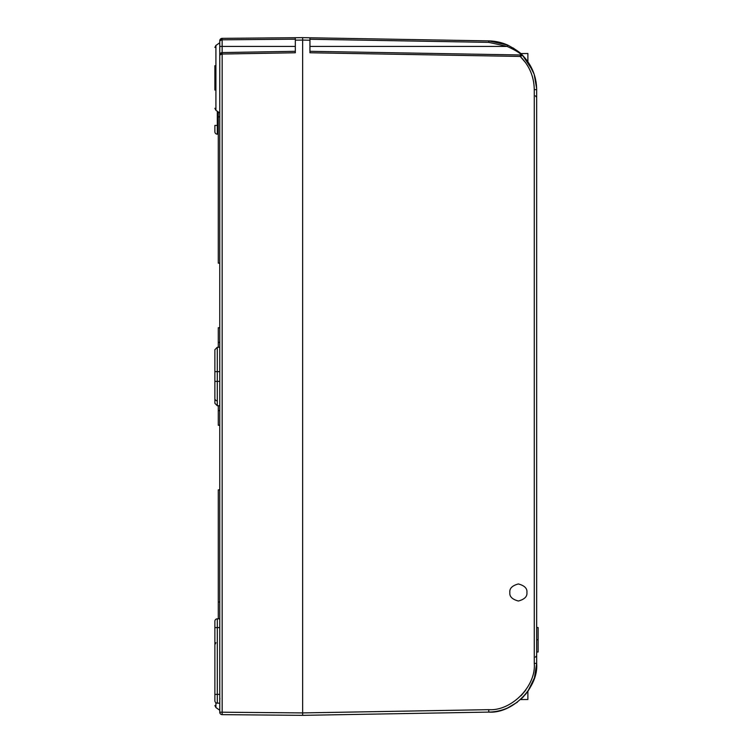 <?xml version="1.0" encoding="UTF-8"?>
<svg xmlns="http://www.w3.org/2000/svg" width="753" height="753" viewBox="0 0 753 753"><rect width="100%" height="100%" fill="white"/><g stroke="black" fill="none" stroke-linecap="round" stroke-linejoin="round"><path stroke-width="1.13" d="M219.754 703.161L217.316 703.161A2.438 2.438 0 0 1 214.878 700.723L214.878 621.253A2.438 2.438 0 0 1 217.316 618.815L219.754 618.815L217.316 618.815L217.316 694.388L219.754 694.388M214.878 90.059L214.878 65.68M219.754 712.31L219.754 40.794A2.438 2.438 0 0 1 222.163 38.356L302.64 37.65L302.64 715.35L222.163 714.644L222.163 712.206L302.64 712.912L488.753 709.665C511.456 711.256 536.258 686.021 534.263 663.355L534.263 89.645C534.046 76.693 529.368 65.624 520.229 56.437L525.754 62.885M219.754 116.875L218.285 116.875L218.285 263.145L219.754 263.145L219.754 327.743L218.285 327.743L218.285 342.37L219.754 342.37M219.754 410.63L218.285 410.63L218.285 425.257L219.754 425.257L219.754 489.855L218.285 489.855L218.285 601.995L219.754 601.995M295.327 39.175L222.144 39.815L222.144 38.356L222.144 46.422L219.754 46.422L219.754 77.87M520.709 53.576L527.881 53.491L527.881 61.737L522.638 55.43A1.459 1.459 0 0 0 521.622 54.997L309.944 51.298L521.622 54.997C519.457 52.663 514.619 49.811 507.127 46.422L507.701 45.086L488.753 40.897C495.352 41.029 501.667 42.422 507.701 45.086C515.701 49.387 520.681 52.842 522.638 55.43L520.229 56.437L309.944 52.766L309.944 40.22L302.64 40.088L302.64 37.65L295.327 37.716L295.327 52.766L222.163 54.037L222.163 712.206L219.754 712.206A2.438 2.438 0 0 0 222.163 714.644A2.438 2.438 0 0 1 219.754 712.206L219.932 713.138M295.327 46.422L222.144 46.422L222.144 52.578L295.327 51.298L222.154 52.578L222.163 54.037L219.754 55.016A2.438 2.438 0 0 1 222.144 52.578L219.754 55.016L219.932 54.084M222.144 38.356L219.754 40.794L222.144 39.815M222.144 713.185L222.144 714.644M222.144 52.578L222.144 54.037M219.754 347.246L217.297 347.265L217.297 405.735L214.878 403.297L214.878 381.376L214.878 400.408M219.754 381.376L214.878 381.376L214.878 349.703L217.297 347.265M218.285 134.185L217.316 134.185A2.438 2.438 0 0 1 214.878 131.747L214.878 125.412L218.285 125.412M217.297 400.86A2.438 2.438 0 0 1 215.085 399.419M218.285 618.815L218.285 601.995M218.285 410.63L218.285 405.745M218.285 347.255L218.285 342.37M218.285 116.875L218.285 111.952M527.881 61.737L534.159 74.218L536.644 88.468A48.757 48.757 0 0 1 536.663 89.645L536.644 88.459M526.912 592.489C527.392 588.451 524.549 585.608 518.375 583.952C512.209 585.608 509.357 588.451 509.847 592.489C509.357 596.517 512.209 599.36 518.375 601.016C524.549 599.36 527.392 596.517 526.912 592.489M523.015 697.184L527.881 691.263C533.51 682.745 536.437 673.841 536.644 664.532A48.757 48.757 0 0 0 536.663 663.355C538.753 687.216 512.652 713.778 488.753 712.103C495.352 711.971 501.667 710.578 507.701 707.914L517.396 702.182M536.475 85.334L536.023 81.766M535.261 78.058L534.131 74.152M532.86 70.763L522.544 55.336M521.678 54.48L520.756 53.614M521.556 54.367L513.245 47.994M521.622 54.997A1.459 1.459 0 0 1 522.638 55.43C531.778 65.003 536.456 76.411 536.663 89.645L536.663 663.355L534.442 677.888L527.881 691.263L527.881 699.509L520.549 699.565L521.998 698.21L521.283 698.897M520.549 53.435L521.895 54.696M522.94 55.731L525.321 58.386M525.368 694.558L527.797 691.386M521.208 698.963L520.549 699.565M488.753 709.665L488.753 712.103L302.64 715.35L302.64 40.088L295.327 40.154M525.754 690.115L520.982 695.819M302.64 37.65L488.753 40.897L488.753 42.366L309.944 39.241M309.944 40.22L309.944 37.782M309.944 46.422L507.127 46.422L488.753 42.366M520.229 56.437L520.229 54.969M522.638 697.57A1.459 1.459 0 0 1 521.622 698.003A1.459 1.459 0 0 0 522.638 697.57A1.459 1.459 0 0 1 521.622 698.003M536.663 627.55L538.122 627.55L538.122 652.013L536.663 652.013M538.122 639.777L536.663 639.777M215.913 702.718L215.913 707.547L214.878 705.552M219.754 42.77L215.913 45.453L215.913 110.296L214.878 108.291M214.878 371.624L219.754 371.624M217.316 111.275L217.316 134.185M219.754 627.588L214.878 627.588M214.878 694.388L217.316 694.388L217.316 703.161A2.438 2.438 0 0 1 214.878 700.723M217.316 618.815A2.438 2.438 0 0 0 214.878 621.253M534.263 95.697L534.263 136.999M534.263 616.001L534.263 657.303M534.263 89.645L536.663 89.645M534.263 663.355L536.663 663.355M215.913 110.296L219.754 112.978M215.913 707.547L219.754 710.23M219.754 697.984L219.932 698.916M219.932 39.862L219.754 40.794M215.913 45.453L214.878 47.448M215.913 642.704L214.878 644.709M217.297 405.735L219.754 405.754M535.402 95.857L536.663 97.306M535.402 657.143L536.663 655.694"/></g></svg>
